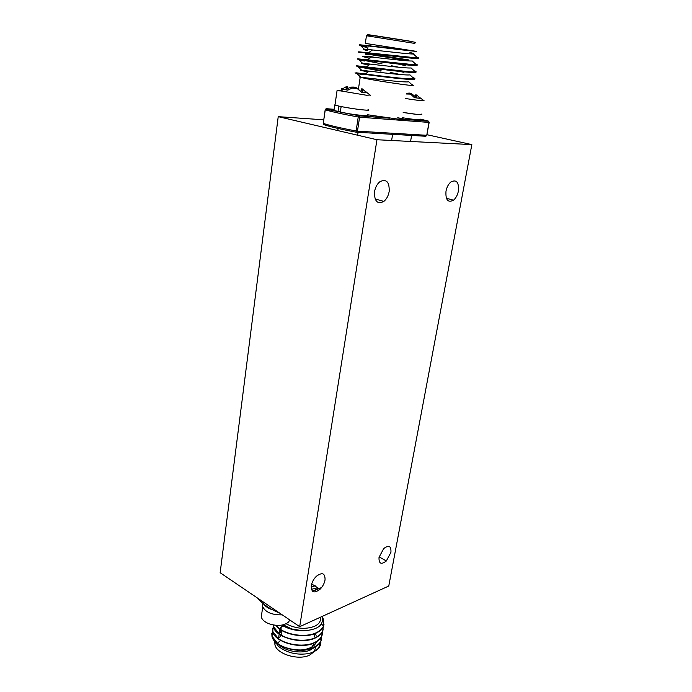 <?xml version="1.0" encoding="UTF-8"?>
<svg xmlns="http://www.w3.org/2000/svg" width="692" height="692" viewBox="0 0 692 692"><rect width="100%" height="100%" fill="white"/><g stroke="black" fill="none" stroke-linecap="round" stroke-linejoin="round"><path stroke-width="1.04" d="M374.536 191.649C375.349 187.255 377.149 183.925 379.951 181.65C386.482 178.674 389.553 181.979 389.163 191.546C388.359 195.862 386.577 199.149 383.835 201.415C377.348 204.538 374.251 201.285 374.536 191.649M445.994 191.156C446.833 187.091 448.477 184.011 450.933 181.927C456.547 179.228 459.03 182.273 458.389 191.07C457.559 195.066 455.933 198.102 453.519 200.187C447.94 202.998 445.44 199.988 445.994 191.156M311.288 585.717C311.962 582.162 313.649 579.022 316.348 576.306C322.282 571.947 325.188 573.166 325.05 579.948C324.366 583.46 322.706 586.557 320.041 589.255C314.151 593.684 311.227 592.508 311.288 585.717M379.034 557.328L383.697 548.583C388.869 544.699 391.283 545.953 390.928 552.346L386.318 560.996C381.171 564.94 378.74 563.721 379.034 557.328M376.958 139.732L471.849 144.611L388.766 586.029L299.688 626.684L376.958 139.732L278.227 116.654L323.752 119.82M427.042 134.724L471.849 144.611M278.227 116.654L220.151 572.725L299.688 626.684M414.594 43.397L366.457 35.75L365.307 43.371L408.081 50.066L360.065 44.798C358.897 44.816 358.88 44.98 359.987 45.309C364.589 45.214 398.505 49.677 412.752 51.061L416.091 51.346M412.839 77.565L413.764 77.893C415.131 78.438 415.295 78.767 414.257 78.888L408.168 78.801C398.185 78.179 377.175 75.549 365.177 73.966L355.896 72.764C354.762 72.643 354.754 72.686 355.878 72.885M414.612 78.827C415.624 79.476 413.453 79.632 408.081 79.303C393.878 78.43 360.29 73.793 355.818 73.266L362.323 74.572M359.996 45.309L366.518 46.857M364.485 49.34L361.025 46.113L366.44 47.35M408.081 50.066L416.342 51.364M416.852 57.176L417.207 57.28C418.599 57.73 418.781 57.972 417.734 57.998L359.018 51.839C357.859 51.813 357.842 51.952 358.958 52.246M409.923 52.488C413.539 53.388 414.698 53.881 413.392 53.959L417.734 57.998C419.447 58.621 417.388 58.682 411.576 58.171C397.346 56.908 363.508 52.41 358.94 52.341L359.018 51.839M415.52 64.01L416.048 64.183C417.44 64.659 417.613 64.927 416.575 64.987L357.972 58.846C356.821 58.785 356.804 58.889 357.928 59.157M359.2 59.443L382.105 63.906M416.74 64.979C418.141 65.602 416.03 65.688 410.408 65.247C396.187 64.114 362.426 59.564 357.894 59.348L357.972 58.846M362.634 63.344L358.949 59.901L364.373 61.017M414.179 70.809L414.906 71.051C416.281 71.561 416.454 71.864 415.416 71.951L409.327 71.786L356.934 65.818C355.792 65.731 355.774 65.801 356.899 66.034M359.935 66.648L381.058 70.627M415.693 71.916C416.869 72.548 414.724 72.669 409.24 72.288C395.028 71.285 361.354 66.7 356.856 66.32L356.934 65.818M361.726 70.307L357.911 66.752L380.981 71.112M365.48 53.708L368.127 54.244M365.402 54.192L368.698 54.867M391.24 65.697L399.033 67.28M390.167 72.409L400.547 74.563M390.098 72.894L396.438 74.191M379.683 79.372L359.797 77.167L367.184 78.827C381.335 81.526 408.687 85.523 412.847 85.549L413.781 85.514L411.498 84.294M367.461 114.742L397.519 119.033L428.296 121.048L420.58 119.162M360.195 77.288L367.244 78.784M368.455 43.89L371.44 44.331L369.563 45.594M356.882 73.577L360.368 76.829C358.992 76.751 358.802 76.864 359.797 77.167L368.153 78.153C381.569 79.865 405.841 82.616 408.799 81.777L412.847 85.549M413.392 53.959C410.425 54.322 386.119 51.346 372.538 49.962C364.165 49.097 361.752 49.141 365.29 50.084L367.435 50.62M416.575 64.987L412.233 60.957C409.275 61.441 384.977 58.526 371.431 57.055C363.11 56.147 360.714 56.121 364.243 56.986L369.727 58.223M398.073 64.019L404.898 65.532L405.875 64.84M415.416 71.951L411.083 67.928C408.124 68.525 383.835 65.671 370.332 64.114C362.054 63.154 359.676 63.076 363.196 63.863L368.931 65.083M399.993 71.458L403.799 72.34L404.422 71.89M414.257 78.888L409.941 74.874C406.983 75.584 382.702 72.781 369.243 71.155C361.008 70.143 358.646 69.996 362.158 70.705L368.135 71.916M341.588 90.306L341.416 88.316M360.298 90.955L361.224 91.119M370.177 95.046L366.535 95.245L337.099 90.306L334.98 104.994C337.229 106.161 355.878 109.353 364.277 110.002C368.049 110.296 369.303 110.166 368.014 109.613M361.077 91.707L361.847 88.567L366.864 92.84L361.631 92.296L357.357 88.68L354.918 87.823L352.444 87.927L347.782 90.185L341.96 89.034L347.211 86.327L346.069 86.483M347.081 88.654L351.623 87.08L354.157 87.08L356.458 87.823L359.797 90.505M335.049 104.527L334.98 104.994M342.047 90.116L341.96 89.034M346.052 89.865L346.285 86.734M347.003 90.038L347.211 86.327M362.21 92.373L362.902 89.277M351.389 88.299L351.623 87.08M354.045 87.832L354.157 87.08M356.415 88.316L356.458 87.823M341.165 106.568L340.204 112.13C352.271 114.69 372.019 116.836 367.409 115.114M334.02 109.976L333.951 110.486L340.248 111.853M335.058 104.466L334.746 104.959L338.786 106.084L337.981 111.646M341.018 106.551C353.11 109.068 372.884 111.291 368.248 109.647L368.023 109.561M406.342 93.29L409.413 93.091L411.671 93.818L415.338 96.629M423.902 100.565L419.032 100.487L405.477 98.532M403.168 112.459L416.679 114.362C421.35 114.82 422.864 114.742 421.22 114.111M416.878 94.873L419.906 98.325L414.404 97.676L410.849 94.328L408.652 93.524L406.291 93.584M415.036 97.762L415.918 94.406M415.961 97.883L416.653 95.029M409.301 93.731L409.413 93.091M411.541 94.839L411.671 93.818M402.303 117.718C415.987 119.863 422.068 120.382 420.554 119.284M403.168 112.476C416.878 114.621 422.968 115.175 421.437 114.137L421.229 114.068M314.28 647.366L310.795 649.762C302.326 654.191 285.779 651.579 279.032 644.745M275.788 625.326C281.687 634.426 305.432 639.2 316.979 632.678C321.192 630.395 323.527 627.609 323.994 624.305M276.134 625.352L279.68 628.708C288.426 635.481 307.36 637.721 317.04 632.332C320.379 630.542 322.541 628.414 323.519 625.94L323.674 619.781L322.022 616.494M319.029 643.863L320.327 645.056C319.349 647.617 317.187 649.823 313.839 651.674L309.583 653.412L313.813 651.847L317.161 649.71C319.92 647.219 321.149 644.364 320.846 641.155M320.327 645.056L320.924 640.991M271.774 633.128L271.991 636.571C274.188 647.461 301.409 654.831 314.575 647.21C318.778 644.875 321.114 642.029 321.59 638.673M272.484 630.784L272.043 636.225L277.44 643.249C286.099 650.151 304.964 652.392 314.635 646.864C317.983 645.031 320.145 642.842 321.123 640.299L321.711 636.225M272.484 628.353L272.7 631.77C274.914 642.591 302.196 649.944 315.379 642.384C319.574 640.065 321.918 637.237 322.394 633.898M273.288 625.836L272.752 631.424L278.184 638.422C286.869 645.273 305.76 647.522 315.431 642.038C318.778 640.221 320.941 638.05 321.918 635.533L322.507 631.45M273.098 624.945L273.418 626.961C275.65 637.704 302.984 645.048 316.175 637.54C320.387 635.239 322.723 632.427 323.19 629.114M273.167 624.954L273.47 626.606L278.937 633.578C287.647 640.385 306.556 642.626 316.235 637.194C319.574 635.386 321.737 633.241 322.714 630.741L323.302 626.649M320.335 617.255C321.097 621.009 319.202 624.011 314.652 626.269C305.475 629.651 295.96 628.82 286.107 623.777M309.583 653.412C297.612 655.454 287.258 653.127 278.521 646.423L274.776 641.242M315.569 633.933L315.128 634.33L316.175 635.282M320.076 642.522L318.787 647.712M321.936 616.529C324.176 625.179 317.827 629.945 302.906 630.81L291.756 628.967L283.236 624.824M281.774 625.127C287.561 628.682 294.602 630.585 302.906 630.81M282.25 625.04L291.756 628.967M300.769 649.996C309.16 649.295 314.462 646.527 316.677 641.692M261.784 613.432L261.273 617.005C262.095 619.747 264.638 621.996 268.894 623.734C277.215 626.39 283.755 625.836 288.503 622.091L289.81 619.989M262.666 605.915L263.012 603.545M272.544 609.799C268.427 608.484 265.555 606.633 263.929 604.228M282.258 614.859C272.025 615.084 265.469 612.308 262.579 606.512L262.873 603.363M408.704 59.919L367.002 53.483M414.793 43.311C414.698 42.523 418.92 42.921 409.664 41.209L374.424 35.759L369.606 35.318L366.44 35.846M371.656 35.456C364.563 34.228 366.051 34.358 376.119 35.837L409.335 41.07M397.727 117.77L403.081 118.765M429.178 122.423L426.756 135.295L428.997 122.415L359.589 117.19L357.461 131.16L426.756 135.295L425.658 136.263L356.588 132.224M356.285 132.198C341.563 129.43 330.888 126.956 324.254 124.776L323.337 123.427C330.119 125.633 341.044 128.15 356.12 130.978L358.24 117.009C343.094 114.241 332.099 111.836 325.266 109.803L323.259 123.349M370.168 56.917C367.391 56.554 367.712 56.666 371.111 57.272M344.512 112.96L358.863 115.711L386.958 117.874M334.115 109.31L326.529 108.696L335.231 110.945M338.578 111.697L340.213 112.061M428.772 121.273L402.242 119.171M429.187 122.38L428.608 121.195L429.187 122.38M389.475 118.194L358.698 115.806L358.24 117.009L359.589 117.19L358.863 115.711L325.56 109.111L325.266 109.803L326.209 108.705M323.614 124.43L323.25 123.392L325.188 109.734M357.461 131.16L356.12 130.978L356.354 132.215L357.461 131.16M371.95 54.599C364.58 53.535 365.272 53.734 374.035 55.196L404.232 59.901M375.566 57.514L368.499 56.182M317.784 587.828L311.383 589.307M282.708 625.698L281.852 626.762M281.679 631.104L281.488 630.317M282.544 625.603L280.139 627.964M280.087 634.772L280.891 635.983M279.827 632.773L279.845 629.218M280.312 628.146L282.613 625.637M312.758 645.264L312.992 646.241M313.043 647.937L312.966 648.473M274.802 641.328L274.914 644.676C276.679 654.234 299.091 660.869 309.947 654.926L314.194 651.656M314.419 651.354L315.803 646.51M313.251 643.352L314.211 645.238M312.403 591.124L318.744 588.434M257.926 598.355C262.657 604.168 269.897 609.09 279.654 613.095M281.212 628.12L280.883 628.717M280.528 629.694L281.817 635.152M315.284 585.83L311.158 586.859M386.318 560.996L379.13 556.852M320.041 589.255L311.694 583.962M453.519 200.187L446.366 198.275M383.835 201.415L375.09 198.941M379.553 118.695L379.77 117.32M355.896 72.764L355.818 73.266M360.065 44.798L359.987 45.309M360.195 77.314L358.404 89.199M426.531 135.874L426.929 135.303M367.184 78.827L368.153 78.153M365.177 73.966L369.243 71.155M366.267 66.916L370.332 64.114M367.365 59.841L371.431 57.055M368.464 52.739L372.538 49.962M367.608 49.495L368.144 45.966M368.481 56.286L371.786 57.09M376.803 118.488L377.019 117.112M337.782 130.572L338.094 128.47M357.652 135.217L358.093 132.31M343.924 89.45L339.919 91.05M370.583 95.453L365.852 91.716M356.726 88.438L351.882 88.118M334.746 104.959L333.951 110.486M391.62 140.485L392.589 134.568M410.572 141.453L411.584 135.442M424.161 100.833L418.34 96.482M410.313 94.103L406.23 93.991M280.485 635.031L281.108 635.792M313.095 648.378L313.121 647.911M279.17 634.14L278.573 638.076M315.63 643.638L315.889 642.107M321.598 587.517L312.637 591.331M279.827 645.238L278.521 646.423M280.597 640.411L277.44 643.249M319.799 639.088L321.123 640.299M281.359 635.559L278.184 638.422M320.578 634.296L321.918 635.533M282.137 630.697L278.937 633.578M321.356 629.486L322.714 630.741M282.907 625.81L279.68 628.708M321.443 624.02L323.519 625.94M274.914 644.676L275.269 642.349M314.661 633.708L314.125 636.925M261.273 617.005L262.718 606.962M262.579 606.512L263.021 603.485"/></g></svg>

